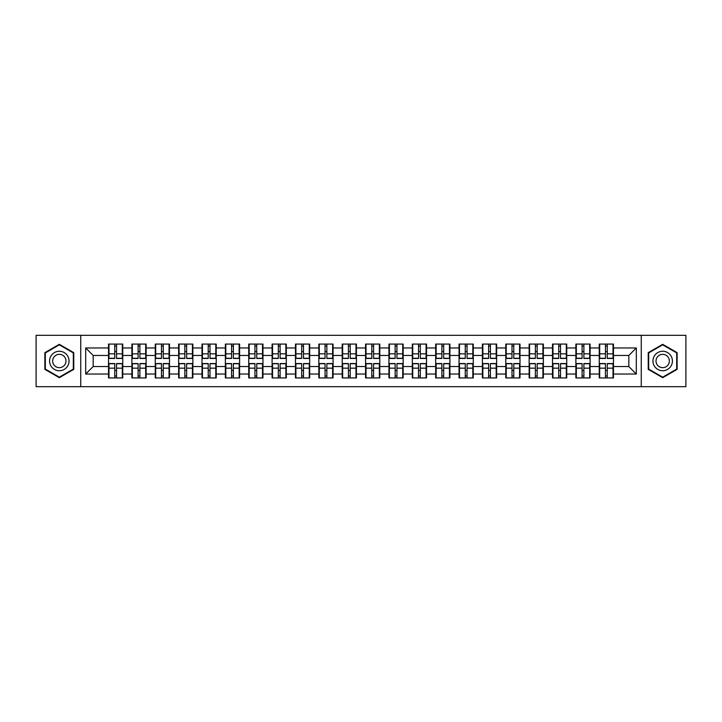 <?xml version="1.0" encoding="UTF-8"?>
<svg xmlns="http://www.w3.org/2000/svg" width="722" height="722" viewBox="0 0 722 722"><rect width="100%" height="100%" fill="white"/><g stroke="black" fill="none" stroke-linecap="round" stroke-linejoin="round"><path stroke-width="1.08" d="M641.262 386.685L685.9 386.685L685.9 335.315L641.262 335.315L641.262 386.685L80.738 386.685L80.738 335.315L36.1 335.315L36.1 386.685L80.738 386.685M613.474 370.512L613.023 370.512M599.693 370.512L599.242 370.512M599.242 351.488L599.693 351.488M613.023 351.488L613.474 351.488M613.474 349.538L613.023 349.538M599.693 349.538L599.242 349.538M599.242 372.462L599.693 372.462M613.023 372.462L613.474 372.462M590.109 370.512L589.657 370.512M576.327 370.512L575.876 370.512M575.876 351.488L576.327 351.488M589.657 351.488L590.109 351.488M590.109 349.538L589.657 349.538M576.327 349.538L575.876 349.538M575.876 372.462L576.327 372.462M589.657 372.462L590.109 372.462M566.743 370.512L566.292 370.512M552.962 370.512L552.51 370.512M552.51 351.488L552.962 351.488M566.292 351.488L566.743 351.488M566.743 349.538L566.292 349.538M552.962 349.538L552.51 349.538M552.51 372.462L552.962 372.462M566.292 372.462L566.743 372.462M520.002 370.512L519.551 370.512M506.221 370.512L505.77 370.512M505.77 351.488L506.221 351.488M519.551 351.488L520.002 351.488M520.002 349.538L519.551 349.538M506.221 349.538L505.77 349.538M505.77 372.462L506.221 372.462M519.551 372.462L520.002 372.462M496.637 370.512L496.185 370.512M482.856 370.512L482.404 370.512M482.404 351.488L482.856 351.488M496.185 351.488L496.637 351.488M496.637 349.538L496.185 349.538M482.856 349.538L482.404 349.538M482.404 372.462L482.856 372.462M496.185 372.462L496.637 372.462M473.271 370.512L472.82 370.512M459.49 370.512L459.039 370.512M459.039 351.488L459.49 351.488M472.82 351.488L473.271 351.488M473.271 349.538L472.82 349.538M459.49 349.538L459.039 349.538M459.039 372.462L459.49 372.462M472.82 372.462L473.271 372.462M449.905 370.512L449.454 370.512M436.124 370.512L435.673 370.512M435.673 351.488L436.124 351.488M449.454 351.488L449.905 351.488M449.905 349.538L449.454 349.538M436.124 349.538L435.673 349.538M435.673 372.462L436.124 372.462M449.454 372.462L449.905 372.462M403.165 370.512L402.714 370.512M389.384 370.512L388.932 370.512M388.932 351.488L389.384 351.488M402.714 351.488L403.165 351.488M403.165 349.538L402.714 349.538M389.384 349.538L388.932 349.538M388.932 372.462L389.384 372.462M402.714 372.462L403.165 372.462M379.799 370.512L379.348 370.512M366.018 370.512L365.567 370.512M365.567 351.488L366.018 351.488M379.348 351.488L379.799 351.488M379.799 349.538L379.348 349.538M366.018 349.538L365.567 349.538M365.567 372.462L366.018 372.462M379.348 372.462L379.799 372.462M356.433 370.512L355.982 370.512M342.652 370.512L342.201 370.512M342.201 351.488L342.652 351.488M355.982 351.488L356.433 351.488M356.433 349.538L355.982 349.538M342.652 349.538L342.201 349.538M342.201 372.462L342.652 372.462M355.982 372.462L356.433 372.462M333.068 370.512L332.616 370.512M319.286 370.512L318.835 370.512M318.835 351.488L319.286 351.488M332.616 351.488L333.068 351.488M333.068 349.538L332.616 349.538M319.286 349.538L318.835 349.538M318.835 372.462L319.286 372.462M332.616 372.462L333.068 372.462M286.327 370.512L285.876 370.512M272.546 370.512L272.095 370.512M272.095 351.488L272.546 351.488M285.876 351.488L286.327 351.488M286.327 349.538L285.876 349.538M272.546 349.538L272.095 349.538M272.095 372.462L272.546 372.462M285.876 372.462L286.327 372.462M262.961 370.512L262.51 370.512M249.18 370.512L248.729 370.512M248.729 351.488L249.18 351.488M262.51 351.488L262.961 351.488M262.961 349.538L262.51 349.538M249.18 349.538L248.729 349.538M248.729 372.462L249.18 372.462M262.51 372.462L262.961 372.462M239.596 370.512L239.144 370.512M225.815 370.512L225.363 370.512M225.363 351.488L225.815 351.488M239.144 351.488L239.596 351.488M239.596 349.538L239.144 349.538M225.815 349.538L225.363 349.538M225.363 372.462L225.815 372.462M239.144 372.462L239.596 372.462M216.23 370.512L215.779 370.512M202.449 370.512L201.998 370.512M201.998 351.488L202.449 351.488M215.779 351.488L216.23 351.488M216.23 349.538L215.779 349.538M202.449 349.538L201.998 349.538M201.998 372.462L202.449 372.462M215.779 372.462L216.23 372.462M169.489 370.512L169.038 370.512M155.708 370.512L155.257 370.512M155.257 351.488L155.708 351.488M169.038 351.488L169.489 351.488M169.489 349.538L169.038 349.538M155.708 349.538L155.257 349.538M155.257 372.462L155.708 372.462M169.038 372.462L169.489 372.462M146.124 370.512L145.673 370.512M132.343 370.512L131.891 370.512M131.891 351.488L132.343 351.488M145.673 351.488L146.124 351.488M146.124 349.538L145.673 349.538M132.343 349.538L131.891 349.538M131.891 372.462L132.343 372.462M145.673 372.462L146.124 372.462M641.262 335.315L80.738 335.315M628.826 366.541L628.826 355.459L613.474 355.459L613.474 366.541L628.826 366.541L636.317 374.032L636.317 347.968L613.474 347.968L613.474 344.069L599.242 344.069L599.242 355.459L590.109 355.459L590.109 366.541L599.242 366.541L599.242 355.459M636.317 374.032L613.474 374.032L613.474 377.931L599.242 377.931L599.242 374.032L590.109 374.032L590.109 377.931L575.876 377.931L575.876 374.032L566.743 374.032L566.743 377.931L552.51 377.931L552.51 374.032L543.368 374.032L543.368 377.931L529.145 377.931L529.145 374.032L520.002 374.032L520.002 377.931L505.77 377.931L505.77 374.032L496.637 374.032L496.637 377.931L482.404 377.931L482.404 374.032L473.271 374.032L473.271 377.931L459.039 377.931L459.039 374.032L449.905 374.032L449.905 377.931L435.673 377.931L435.673 374.032L426.531 374.032L426.531 377.931L412.307 377.931L412.307 374.032L403.165 374.032L403.165 377.931L388.932 377.931L388.932 374.032L379.799 374.032L379.799 377.931L365.567 377.931L365.567 374.032L356.433 374.032L356.433 377.931L342.201 377.931L342.201 374.032L333.068 374.032L333.068 377.931L318.835 377.931L318.835 374.032L309.693 374.032L309.693 377.931L295.469 377.931L295.469 374.032L286.327 374.032L286.327 377.931L272.095 377.931L272.095 374.032L262.961 374.032L262.961 377.931L248.729 377.931L248.729 374.032L239.596 374.032L239.596 377.931L225.363 377.931L225.363 374.032L216.23 374.032L216.23 377.931L201.998 377.931L201.998 374.032L192.855 374.032L192.855 377.931L178.632 377.931L178.632 374.032L169.489 374.032L169.489 377.931L155.257 377.931L155.257 374.032L146.124 374.032L146.124 377.931L131.891 377.931L131.891 374.032L122.758 374.032L122.758 377.931L108.526 377.931L108.526 374.032L85.683 374.032L85.683 347.968L108.526 347.968L108.526 355.459L93.174 355.459L93.174 366.541L108.526 366.541L108.526 355.459M599.242 347.968L590.109 347.968L590.109 344.069L575.876 344.069L575.876 347.968L566.743 347.968L566.743 344.069L552.51 344.069L552.51 347.968L543.368 347.968L543.368 344.069L529.145 344.069L529.145 347.968L520.002 347.968L520.002 344.069L505.77 344.069L505.77 347.968L496.637 347.968L496.637 344.069L482.404 344.069L482.404 347.968L473.271 347.968L473.271 344.069L459.039 344.069L459.039 347.968L449.905 347.968L449.905 344.069L435.673 344.069L435.673 347.968L426.531 347.968L426.531 344.069L412.307 344.069L412.307 347.968L403.165 347.968L403.165 344.069L388.932 344.069L388.932 347.968L379.799 347.968L379.799 344.069L365.567 344.069L365.567 347.968L356.433 347.968L356.433 344.069L342.201 344.069L342.201 347.968L333.068 347.968L333.068 344.069L318.835 344.069L318.835 347.968L309.693 347.968L309.693 344.069L295.469 344.069L295.469 347.968L286.327 347.968L286.327 344.069L272.095 344.069L272.095 347.968L262.961 347.968L262.961 344.069L248.729 344.069L248.729 347.968L239.596 347.968L239.596 344.069L225.363 344.069L225.363 347.968L216.23 347.968L216.23 344.069L201.998 344.069L201.998 347.968L192.855 347.968L192.855 344.069L178.632 344.069L178.632 347.968L169.489 347.968L169.489 344.069L155.257 344.069L155.257 347.968L146.124 347.968L146.124 344.069L131.891 344.069L131.891 347.968L122.758 347.968L122.758 344.069L108.526 344.069L108.526 347.968M599.242 366.541L599.242 374.032M590.109 366.541L590.109 374.032M590.109 347.968L590.109 355.459M566.743 366.541L575.876 366.541L575.876 355.459L566.743 355.459L566.743 374.032M575.876 366.541L575.876 374.032M575.876 347.968L575.876 355.459M566.743 347.968L566.743 355.459M543.368 366.541L552.51 366.541L552.51 355.459L543.368 355.459L543.368 374.032M552.51 366.541L552.51 374.032M552.51 347.968L552.51 355.459M543.368 347.968L543.368 355.459M520.002 366.541L529.145 366.541L529.145 355.459L520.002 355.459L520.002 374.032M529.145 366.541L529.145 374.032M529.145 347.968L529.145 355.459M520.002 347.968L520.002 355.459M496.637 366.541L505.77 366.541L505.77 355.459L496.637 355.459L496.637 374.032M505.77 366.541L505.77 374.032M505.77 347.968L505.77 355.459M496.637 347.968L496.637 355.459M473.271 366.541L482.404 366.541L482.404 355.459L473.271 355.459L473.271 374.032M482.404 366.541L482.404 374.032M482.404 347.968L482.404 355.459M473.271 347.968L473.271 355.459M449.905 366.541L459.039 366.541L459.039 355.459L449.905 355.459L449.905 374.032M459.039 366.541L459.039 374.032M459.039 347.968L459.039 355.459M449.905 347.968L449.905 355.459M426.531 366.541L435.673 366.541L435.673 355.459L426.531 355.459L426.531 374.032M435.673 366.541L435.673 374.032M435.673 347.968L435.673 355.459M426.531 347.968L426.531 355.459M403.165 366.541L412.307 366.541L412.307 355.459L403.165 355.459L403.165 374.032M412.307 366.541L412.307 374.032M412.307 347.968L412.307 355.459M403.165 347.968L403.165 355.459M379.799 366.541L388.932 366.541L388.932 355.459L379.799 355.459L379.799 374.032M388.932 366.541L388.932 374.032M388.932 347.968L388.932 355.459M379.799 347.968L379.799 355.459M356.433 366.541L365.567 366.541L365.567 355.459L356.433 355.459L356.433 374.032M365.567 366.541L365.567 374.032M365.567 347.968L365.567 355.459M356.433 347.968L356.433 355.459M333.068 366.541L342.201 366.541L342.201 355.459L333.068 355.459L333.068 374.032M342.201 366.541L342.201 374.032M342.201 347.968L342.201 355.459M333.068 347.968L333.068 355.459M309.693 366.541L318.835 366.541L318.835 355.459L309.693 355.459L309.693 374.032M318.835 366.541L318.835 374.032M318.835 347.968L318.835 355.459M309.693 347.968L309.693 355.459M286.327 366.541L295.469 366.541L295.469 355.459L286.327 355.459L286.327 374.032M295.469 366.541L295.469 374.032M295.469 347.968L295.469 355.459M286.327 347.968L286.327 355.459M262.961 366.541L272.095 366.541L272.095 355.459L262.961 355.459L262.961 374.032M272.095 366.541L272.095 374.032M272.095 347.968L272.095 355.459M262.961 347.968L262.961 355.459M239.596 366.541L248.729 366.541L248.729 355.459L239.596 355.459L239.596 374.032M248.729 366.541L248.729 374.032M248.729 347.968L248.729 355.459M239.596 347.968L239.596 355.459M216.23 366.541L225.363 366.541L225.363 355.459L216.23 355.459L216.23 374.032M225.363 366.541L225.363 374.032M225.363 347.968L225.363 355.459M216.23 347.968L216.23 355.459M192.855 366.541L201.998 366.541L201.998 355.459L192.855 355.459L192.855 374.032M201.998 366.541L201.998 374.032M201.998 347.968L201.998 355.459M192.855 347.968L192.855 355.459M169.489 366.541L178.632 366.541L178.632 355.459L169.489 355.459L169.489 374.032M178.632 366.541L178.632 374.032M178.632 347.968L178.632 355.459M169.489 347.968L169.489 355.459M146.124 366.541L155.257 366.541L155.257 355.459L146.124 355.459L146.124 374.032M155.257 366.541L155.257 374.032M155.257 347.968L155.257 355.459M146.124 347.968L146.124 355.459M122.758 366.541L131.891 366.541L131.891 355.459L122.758 355.459L122.758 374.032M131.891 366.541L131.891 374.032M131.891 347.968L131.891 355.459M122.758 347.968L122.758 355.459M122.758 370.512L122.307 370.512M108.977 370.512L108.526 370.512M108.526 351.488L108.977 351.488M122.307 351.488L122.758 351.488M122.758 349.538L122.307 349.538M108.977 349.538L108.526 349.538M108.526 372.462L108.977 372.462M122.307 372.462L122.758 372.462M108.526 366.541L108.526 374.032M93.174 366.541L85.683 374.032M85.683 347.968L93.174 355.459M613.474 366.541L613.474 374.032M613.474 347.968L613.474 355.459M636.317 347.968L628.826 355.459M59.321 344.313L44.863 352.652L44.863 369.348L59.321 377.687L73.77 369.348L73.77 352.652L59.321 344.313M648.23 369.348L662.679 377.687L677.137 369.348L677.137 352.652L662.679 344.313L648.23 352.652L648.23 369.348M122.307 344.069L122.307 358.455L116.54 358.455L116.54 344.069M114.744 344.069L114.744 358.455L108.977 358.455L108.977 344.069M114.744 346.018L116.54 346.018M116.54 351.56L114.744 351.56M108.977 377.931L108.977 363.545L114.744 363.545L114.744 377.931M116.54 377.931L116.54 363.545L122.307 363.545L122.307 377.931M116.54 375.981L114.744 375.981M114.744 370.44L116.54 370.44M59.321 351.262A9.738 9.738 0 0 0 49.583 361A9.738 9.738 0 0 0 59.321 370.738A9.738 9.738 0 0 0 69.05 361A9.738 9.738 0 0 0 59.321 351.262M59.321 354.331A6.669 6.669 0 0 0 52.652 361A6.669 6.669 0 0 0 59.321 367.669A6.669 6.669 0 0 0 65.982 361A6.669 6.669 0 0 0 59.321 354.331M73.319 369.086L59.321 377.173L45.315 369.086L45.315 352.914L59.321 344.827L73.319 352.914L73.319 369.086M671.117 356.136A9.738 9.738 0 0 0 657.814 352.571A9.738 9.738 0 0 0 654.249 365.864A9.738 9.738 0 0 0 667.552 369.429A9.738 9.738 0 0 0 671.117 356.136M668.455 357.67A6.669 6.669 0 0 0 659.348 355.224A6.669 6.669 0 0 0 656.912 364.33A6.669 6.669 0 0 0 666.018 366.776A6.669 6.669 0 0 0 668.455 357.67M662.679 377.173L648.681 369.086L648.681 352.914L662.679 344.827L676.685 352.914L676.685 369.086L662.679 377.173M145.673 344.069L145.673 358.455L139.906 358.455L139.906 344.069M138.11 344.069L138.11 358.455L132.343 358.455L132.343 344.069M138.11 346.018L139.906 346.018M139.906 351.56L138.11 351.56M169.038 344.069L169.038 358.455L163.271 358.455L163.271 344.069M161.475 344.069L161.475 358.455L155.708 358.455L155.708 344.069M161.475 346.018L163.271 346.018M163.271 351.56L161.475 351.56M192.413 344.069L192.413 358.455L186.637 358.455L186.637 344.069M184.841 344.069L184.841 358.455L179.074 358.455L179.074 344.069M184.841 346.018L186.637 346.018M186.637 351.56L184.841 351.56M215.779 344.069L215.779 358.455L210.012 358.455L210.012 344.069M208.216 344.069L208.216 358.455L202.449 358.455L202.449 344.069M208.216 346.018L210.012 346.018M210.012 351.56L208.216 351.56M239.144 344.069L239.144 358.455L233.377 358.455L233.377 344.069M231.582 344.069L231.582 358.455L225.815 358.455L225.815 344.069M231.582 346.018L233.377 346.018M233.377 351.56L231.582 351.56M132.343 377.931L132.343 363.545L138.11 363.545L138.11 377.931M139.906 377.931L139.906 363.545L145.673 363.545L145.673 377.931M139.906 375.981L138.11 375.981M138.11 370.44L139.906 370.44M155.708 377.931L155.708 363.545L161.475 363.545L161.475 377.931M163.271 377.931L163.271 363.545L169.038 363.545L169.038 377.931M163.271 375.981L161.475 375.981M161.475 370.44L163.271 370.44M179.074 377.931L179.074 363.545L184.841 363.545L184.841 377.931M186.637 377.931L186.637 363.545L192.413 363.545L192.413 377.931M186.637 375.981L184.841 375.981M184.841 370.44L186.637 370.44M202.449 377.931L202.449 363.545L208.216 363.545L208.216 377.931M210.012 377.931L210.012 363.545L215.779 363.545L215.779 377.931M210.012 375.981L208.216 375.981M208.216 370.44L210.012 370.44M225.815 377.931L225.815 363.545L231.582 363.545L231.582 377.931M233.377 377.931L233.377 363.545L239.144 363.545L239.144 377.931M233.377 375.981L231.582 375.981M231.582 370.44L233.377 370.44M262.51 344.069L262.51 358.455L256.743 358.455L256.743 344.069M254.947 344.069L254.947 358.455L249.18 358.455L249.18 344.069M254.947 346.018L256.743 346.018M256.743 351.56L254.947 351.56M249.18 377.931L249.18 363.545L254.947 363.545L254.947 377.931M256.743 377.931L256.743 363.545L262.51 363.545L262.51 377.931M256.743 375.981L254.947 375.981M254.947 370.44L256.743 370.44M285.876 344.069L285.876 358.455L280.109 358.455L280.109 344.069M278.313 344.069L278.313 358.455L272.546 358.455L272.546 344.069M278.313 346.018L280.109 346.018M280.109 351.56L278.313 351.56M272.546 377.931L272.546 363.545L278.313 363.545L278.313 377.931M280.109 377.931L280.109 363.545L285.876 363.545L285.876 377.931M280.109 375.981L278.313 375.981M278.313 370.44L280.109 370.44M309.251 344.069L309.251 358.455L303.484 358.455L303.484 344.069M301.679 344.069L301.679 358.455L295.912 358.455L295.912 344.069M301.679 346.018L303.484 346.018M303.484 351.56L301.679 351.56M295.912 377.931L295.912 363.545L301.679 363.545L301.679 377.931M303.484 377.931L303.484 363.545L309.251 363.545L309.251 377.931M303.484 375.981L301.679 375.981M301.679 370.44L303.484 370.44M332.616 344.069L332.616 358.455L326.849 358.455L326.849 344.069M325.053 344.069L325.053 358.455L319.286 358.455L319.286 344.069M325.053 346.018L326.849 346.018M326.849 351.56L325.053 351.56M319.286 377.931L319.286 363.545L325.053 363.545L325.053 377.931M326.849 377.931L326.849 363.545L332.616 363.545L332.616 377.931M326.849 375.981L325.053 375.981M325.053 370.44L326.849 370.44M355.982 344.069L355.982 358.455L350.215 358.455L350.215 344.069M348.419 344.069L348.419 358.455L342.652 358.455L342.652 344.069M348.419 346.018L350.215 346.018M350.215 351.56L348.419 351.56M342.652 377.931L342.652 363.545L348.419 363.545L348.419 377.931M350.215 377.931L350.215 363.545L355.982 363.545L355.982 377.931M350.215 375.981L348.419 375.981M348.419 370.44L350.215 370.44M379.348 344.069L379.348 358.455L373.581 358.455L373.581 344.069M371.785 344.069L371.785 358.455L366.018 358.455L366.018 344.069M371.785 346.018L373.581 346.018M373.581 351.56L371.785 351.56M366.018 377.931L366.018 363.545L371.785 363.545L371.785 377.931M373.581 377.931L373.581 363.545L379.348 363.545L379.348 377.931M373.581 375.981L371.785 375.981M371.785 370.44L373.581 370.44M402.714 344.069L402.714 358.455L396.947 358.455L396.947 344.069M395.151 344.069L395.151 358.455L389.384 358.455L389.384 344.069M395.151 346.018L396.947 346.018M396.947 351.56L395.151 351.56M389.384 377.931L389.384 363.545L395.151 363.545L395.151 377.931M396.947 377.931L396.947 363.545L402.714 363.545L402.714 377.931M396.947 375.981L395.151 375.981M395.151 370.44L396.947 370.44M426.088 344.069L426.088 358.455L420.321 358.455L420.321 344.069M418.516 344.069L418.516 358.455L412.749 358.455L412.749 344.069M418.516 346.018L420.321 346.018M420.321 351.56L418.516 351.56M412.749 377.931L412.749 363.545L418.516 363.545L418.516 377.931M420.321 377.931L420.321 363.545L426.088 363.545L426.088 377.931M420.321 375.981L418.516 375.981M418.516 370.44L420.321 370.44M449.454 344.069L449.454 358.455L443.687 358.455L443.687 344.069M441.891 344.069L441.891 358.455L436.124 358.455L436.124 344.069M441.891 346.018L443.687 346.018M443.687 351.56L441.891 351.56M436.124 377.931L436.124 363.545L441.891 363.545L441.891 377.931M443.687 377.931L443.687 363.545L449.454 363.545L449.454 377.931M443.687 375.981L441.891 375.981M441.891 370.44L443.687 370.44M472.82 344.069L472.82 358.455L467.053 358.455L467.053 344.069M465.257 344.069L465.257 358.455L459.49 358.455L459.49 344.069M465.257 346.018L467.053 346.018M467.053 351.56L465.257 351.56M459.49 377.931L459.49 363.545L465.257 363.545L465.257 377.931M467.053 377.931L467.053 363.545L472.82 363.545L472.82 377.931M467.053 375.981L465.257 375.981M465.257 370.44L467.053 370.44M496.185 344.069L496.185 358.455L490.418 358.455L490.418 344.069M488.623 344.069L488.623 358.455L482.856 358.455L482.856 344.069M488.623 346.018L490.418 346.018M490.418 351.56L488.623 351.56M482.856 377.931L482.856 363.545L488.623 363.545L488.623 377.931M490.418 377.931L490.418 363.545L496.185 363.545L496.185 377.931M490.418 375.981L488.623 375.981M488.623 370.44L490.418 370.44M519.551 344.069L519.551 358.455L513.784 358.455L513.784 344.069M511.988 344.069L511.988 358.455L506.221 358.455L506.221 344.069M511.988 346.018L513.784 346.018M513.784 351.56L511.988 351.56M506.221 377.931L506.221 363.545L511.988 363.545L511.988 377.931M513.784 377.931L513.784 363.545L519.551 363.545L519.551 377.931M513.784 375.981L511.988 375.981M511.988 370.44L513.784 370.44M542.926 344.069L542.926 358.455L537.159 358.455L537.159 344.069M535.363 344.069L535.363 358.455L529.587 358.455L529.587 344.069M535.363 346.018L537.159 346.018M537.159 351.56L535.363 351.56M529.587 377.931L529.587 363.545L535.363 363.545L535.363 377.931M537.159 377.931L537.159 363.545L542.926 363.545L542.926 377.931M537.159 375.981L535.363 375.981M535.363 370.44L537.159 370.44M566.292 344.069L566.292 358.455L560.525 358.455L560.525 344.069M558.729 344.069L558.729 358.455L552.962 358.455L552.962 344.069M558.729 346.018L560.525 346.018M560.525 351.56L558.729 351.56M552.962 377.931L552.962 363.545L558.729 363.545L558.729 377.931M560.525 377.931L560.525 363.545L566.292 363.545L566.292 377.931M560.525 375.981L558.729 375.981M558.729 370.44L560.525 370.44M589.657 344.069L589.657 358.455L583.89 358.455L583.89 344.069M582.094 344.069L582.094 358.455L576.327 358.455L576.327 344.069M582.094 346.018L583.89 346.018M583.89 351.56L582.094 351.56M576.327 377.931L576.327 363.545L582.094 363.545L582.094 377.931M583.89 377.931L583.89 363.545L589.657 363.545L589.657 377.931M583.89 375.981L582.094 375.981M582.094 370.44L583.89 370.44M613.023 344.069L613.023 358.455L607.256 358.455L607.256 344.069M605.46 344.069L605.46 358.455L599.693 358.455L599.693 344.069M605.46 346.018L607.256 346.018M607.256 351.56L605.46 351.56M599.693 377.931L599.693 363.545L605.46 363.545L605.46 377.931M607.256 377.931L607.256 363.545L613.023 363.545L613.023 377.931M607.256 375.981L605.46 375.981M605.46 370.44L607.256 370.44M114.744 353.834L108.977 353.834M114.744 358.265L108.977 358.265M122.307 353.834L116.54 353.834M122.307 358.265L116.54 358.265M116.54 368.166L122.307 368.166M116.54 363.735L122.307 363.735M108.977 368.166L114.744 368.166M108.977 363.735L114.744 363.735M138.11 353.834L132.343 353.834M138.11 358.265L132.343 358.265M145.673 353.834L139.906 353.834M145.673 358.265L139.906 358.265M161.475 353.834L155.708 353.834M161.475 358.265L155.708 358.265M169.038 353.834L163.271 353.834M169.038 358.265L163.271 358.265M184.841 353.834L179.074 353.834M184.841 358.265L179.074 358.265M192.413 353.834L186.637 353.834M192.413 358.265L186.637 358.265M208.216 353.834L202.449 353.834M208.216 358.265L202.449 358.265M215.779 353.834L210.012 353.834M215.779 358.265L210.012 358.265M231.582 353.834L225.815 353.834M231.582 358.265L225.815 358.265M239.144 353.834L233.377 353.834M239.144 358.265L233.377 358.265M139.906 368.166L145.673 368.166M139.906 363.735L145.673 363.735M132.343 368.166L138.11 368.166M132.343 363.735L138.11 363.735M163.271 368.166L169.038 368.166M163.271 363.735L169.038 363.735M155.708 368.166L161.475 368.166M155.708 363.735L161.475 363.735M186.637 368.166L192.413 368.166M186.637 363.735L192.413 363.735M179.074 368.166L184.841 368.166M179.074 363.735L184.841 363.735M210.012 368.166L215.779 368.166M210.012 363.735L215.779 363.735M202.449 368.166L208.216 368.166M202.449 363.735L208.216 363.735M233.377 368.166L239.144 368.166M233.377 363.735L239.144 363.735M225.815 368.166L231.582 368.166M225.815 363.735L231.582 363.735M254.947 353.834L249.18 353.834M254.947 358.265L249.18 358.265M262.51 353.834L256.743 353.834M262.51 358.265L256.743 358.265M256.743 368.166L262.51 368.166M256.743 363.735L262.51 363.735M249.18 368.166L254.947 368.166M249.18 363.735L254.947 363.735M278.313 353.834L272.546 353.834M278.313 358.265L272.546 358.265M285.876 353.834L280.109 353.834M285.876 358.265L280.109 358.265M280.109 368.166L285.876 368.166M280.109 363.735L285.876 363.735M272.546 368.166L278.313 368.166M272.546 363.735L278.313 363.735M301.679 353.834L295.912 353.834M301.679 358.265L295.912 358.265M309.251 353.834L303.484 353.834M309.251 358.265L303.484 358.265M303.484 368.166L309.251 368.166M303.484 363.735L309.251 363.735M295.912 368.166L301.679 368.166M295.912 363.735L301.679 363.735M325.053 353.834L319.286 353.834M325.053 358.265L319.286 358.265M332.616 353.834L326.849 353.834M332.616 358.265L326.849 358.265M326.849 368.166L332.616 368.166M326.849 363.735L332.616 363.735M319.286 368.166L325.053 368.166M319.286 363.735L325.053 363.735M348.419 353.834L342.652 353.834M348.419 358.265L342.652 358.265M355.982 353.834L350.215 353.834M355.982 358.265L350.215 358.265M350.215 368.166L355.982 368.166M350.215 363.735L355.982 363.735M342.652 368.166L348.419 368.166M342.652 363.735L348.419 363.735M371.785 353.834L366.018 353.834M371.785 358.265L366.018 358.265M379.348 353.834L373.581 353.834M379.348 358.265L373.581 358.265M373.581 368.166L379.348 368.166M373.581 363.735L379.348 363.735M366.018 368.166L371.785 368.166M366.018 363.735L371.785 363.735M395.151 353.834L389.384 353.834M395.151 358.265L389.384 358.265M402.714 353.834L396.947 353.834M402.714 358.265L396.947 358.265M396.947 368.166L402.714 368.166M396.947 363.735L402.714 363.735M389.384 368.166L395.151 368.166M389.384 363.735L395.151 363.735M418.516 353.834L412.749 353.834M418.516 358.265L412.749 358.265M426.088 353.834L420.321 353.834M426.088 358.265L420.321 358.265M420.321 368.166L426.088 368.166M420.321 363.735L426.088 363.735M412.749 368.166L418.516 368.166M412.749 363.735L418.516 363.735M441.891 353.834L436.124 353.834M441.891 358.265L436.124 358.265M449.454 353.834L443.687 353.834M449.454 358.265L443.687 358.265M443.687 368.166L449.454 368.166M443.687 363.735L449.454 363.735M436.124 368.166L441.891 368.166M436.124 363.735L441.891 363.735M465.257 353.834L459.49 353.834M465.257 358.265L459.49 358.265M472.82 353.834L467.053 353.834M472.82 358.265L467.053 358.265M467.053 368.166L472.82 368.166M467.053 363.735L472.82 363.735M459.49 368.166L465.257 368.166M459.49 363.735L465.257 363.735M488.623 353.834L482.856 353.834M488.623 358.265L482.856 358.265M496.185 353.834L490.418 353.834M496.185 358.265L490.418 358.265M490.418 368.166L496.185 368.166M490.418 363.735L496.185 363.735M482.856 368.166L488.623 368.166M482.856 363.735L488.623 363.735M511.988 353.834L506.221 353.834M511.988 358.265L506.221 358.265M519.551 353.834L513.784 353.834M519.551 358.265L513.784 358.265M513.784 368.166L519.551 368.166M513.784 363.735L519.551 363.735M506.221 368.166L511.988 368.166M506.221 363.735L511.988 363.735M535.363 353.834L529.587 353.834M535.363 358.265L529.587 358.265M542.926 353.834L537.159 353.834M542.926 358.265L537.159 358.265M537.159 368.166L542.926 368.166M537.159 363.735L542.926 363.735M529.587 368.166L535.363 368.166M529.587 363.735L535.363 363.735M558.729 353.834L552.962 353.834M558.729 358.265L552.962 358.265M566.292 353.834L560.525 353.834M566.292 358.265L560.525 358.265M560.525 368.166L566.292 368.166M560.525 363.735L566.292 363.735M552.962 368.166L558.729 368.166M552.962 363.735L558.729 363.735M582.094 353.834L576.327 353.834M582.094 358.265L576.327 358.265M589.657 353.834L583.89 353.834M589.657 358.265L583.89 358.265M583.89 368.166L589.657 368.166M583.89 363.735L589.657 363.735M576.327 368.166L582.094 368.166M576.327 363.735L582.094 363.735M605.46 353.834L599.693 353.834M605.46 358.265L599.693 358.265M613.023 353.834L607.256 353.834M613.023 358.265L607.256 358.265M607.256 368.166L613.023 368.166M607.256 363.735L613.023 363.735M599.693 368.166L605.46 368.166M599.693 363.735L605.46 363.735"/></g></svg>
